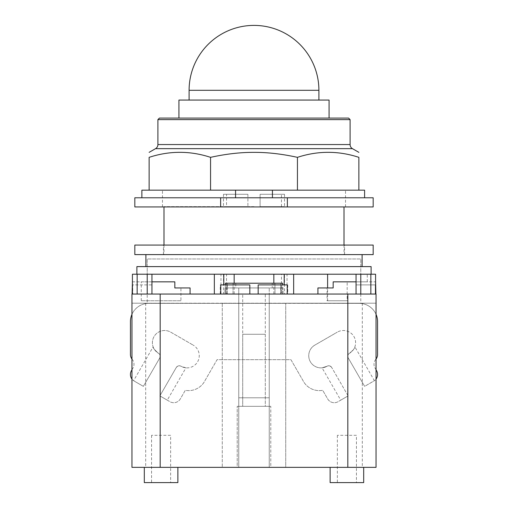 <?xml version="1.0" encoding="UTF-8"?>
<svg xmlns="http://www.w3.org/2000/svg" width="508" height="508" viewBox="0 0 508 508"><rect width="100%" height="100%" fill="white"/><g stroke="black" fill="none" stroke-linecap="round" stroke-linejoin="round"><path stroke-width="0.38" stroke-dasharray="2.54 1.91" d="M178.93 100.063L329.076 100.063M159.429 118.085L348.571 118.085M157.905 119.609L350.095 119.609M297.44 190.151L149.123 190.151L149.123 157.347C169.602 150.654 190.081 150.654 210.56 157.347C225.908 153.968 240.392 152.305 254 152.356C267.608 152.305 282.092 153.968 297.44 157.347C317.919 150.654 338.398 150.654 358.877 157.347L358.877 190.151L297.44 190.151L297.44 157.347M210.56 190.151L210.56 157.347M235.566 190.151L358.877 190.151L235.566 190.151L235.566 197.777L364.598 197.777L272.434 197.777L272.434 190.151M141.878 190.151L149.123 190.151M358.877 190.151L364.598 190.151L364.598 197.777M235.566 197.777L272.434 197.777M287.369 197.777L220.631 197.777L220.631 206.934L287.369 206.934L287.369 197.777L373.177 197.777M134.823 197.777L220.631 197.777M134.823 206.934L220.631 206.934M287.369 206.934L373.177 206.934M254 206.934L345.529 206.934L254 206.934M254 190.151L162.471 190.151L254 190.151M242.71 334.277L265.29 334.277L242.71 334.277L242.71 406.324L265.29 406.324L242.71 406.324L242.71 294.049L265.29 294.049L265.29 406.324L242.71 406.324L265.29 406.324L265.29 334.277M170.631 435.312L151.562 435.312L170.631 435.312L170.631 482.6L151.562 482.6L170.631 482.6M356.438 435.312L337.369 435.312L356.438 435.312L356.438 482.6L337.369 482.6L356.438 482.6M354.876 346.862C355.213 347.732 353.422 349.872 349.504 353.282C347.859 354.317 347.44 355.879 348.247 357.969L364.636 386.359L374.396 380.676L354.876 346.862C355.213 347.732 353.422 349.872 349.504 353.282A3.435 3.435 0 0 0 348.247 357.969C347.44 355.879 347.859 354.317 349.504 353.282A12.205 12.205 0 0 0 353.968 336.614A12.205 12.205 0 0 0 337.299 332.143A12.205 12.205 0 0 1 353.968 336.614A12.205 12.205 0 0 1 349.504 353.282A3.435 3.435 0 0 0 348.247 357.969L364.636 386.359L348.247 357.969L364.636 386.359L373.748 381.095A7.626 7.626 0 0 0 376.542 370.675L375.031 368.059A7.626 7.626 0 0 1 375.787 359.353A7.626 7.626 0 0 0 377.565 354.457L377.565 321.659A18.307 18.307 0 0 0 359.258 303.359L148.742 303.359A18.307 18.307 0 0 0 130.435 321.659L130.435 354.457A7.626 7.626 0 0 0 132.213 359.353A7.626 7.626 0 0 1 132.969 368.059L131.458 370.675A7.626 7.626 0 0 0 134.252 381.095L143.364 386.359L159.753 357.969C160.56 355.879 160.141 354.317 158.496 353.282C154.578 349.872 152.787 347.732 153.124 346.862L133.604 380.676L134.252 381.095L133.604 380.676M374.396 380.676L373.748 381.095A7.626 7.626 0 0 0 376.041 379.063M340.728 400.158L348.12 395.891L331.73 367.506C330.162 365.722 328.593 365.303 327.044 366.249L322.066 367.83L340.728 400.158L348.12 395.891L331.73 367.506A3.435 3.435 0 0 0 327.044 366.249C328.593 365.303 330.162 365.722 331.73 367.506A3.435 3.435 0 0 0 327.044 366.249A12.205 12.205 0 0 1 310.375 361.779A12.205 12.205 0 0 1 314.839 345.11L337.299 332.143L314.839 345.11A12.205 12.205 0 0 0 310.375 361.779A12.205 12.205 0 0 0 327.044 366.249L322.066 367.83M185.934 367.83L180.956 366.249C179.407 365.303 177.838 365.722 176.27 367.506L159.88 395.891L167.272 400.158L185.934 367.83L180.956 366.249A3.435 3.435 0 0 0 176.27 367.506C177.838 365.722 179.407 365.303 180.956 366.249A12.205 12.205 0 0 0 197.625 361.779A12.205 12.205 0 0 0 193.161 345.11A12.205 12.205 0 0 1 197.625 361.779A12.205 12.205 0 0 1 180.956 366.249A3.435 3.435 0 0 0 176.27 367.506L159.88 395.891L176.27 367.506L159.88 395.891L169.92 401.688A7.626 7.626 0 0 0 180.34 398.894L185.299 390.309A18.307 18.307 0 0 0 205.016 380.555L217.068 359.683L290.932 359.683L302.984 380.555A18.307 18.307 0 0 0 322.701 390.309L327.66 398.894A7.626 7.626 0 0 0 338.08 401.688L348.12 395.891L338.08 401.688A7.626 7.626 0 0 1 327.66 398.894L322.701 390.309A18.307 18.307 0 0 1 302.984 380.555L290.932 359.683L285.731 359.683L285.731 303.359L222.269 303.359L222.269 359.683L285.731 359.683L285.731 467.347L131.959 467.347L131.959 303.206L222.269 303.359L148.742 303.359A18.307 18.307 0 0 0 131.959 314.344M167.272 400.158L169.92 401.688A7.626 7.626 0 0 0 180.34 398.894L185.299 390.309A18.307 18.307 0 0 0 205.016 380.555L217.068 359.683L222.269 359.683L222.269 467.347L222.269 303.206L359.258 303.359A18.307 18.307 0 0 1 376.041 314.344M153.124 346.862C152.787 347.732 154.578 349.872 158.496 353.282C160.141 354.317 160.56 355.879 159.753 357.969L143.364 386.359L134.252 381.095L143.364 386.359L159.753 357.969L143.364 386.359L134.252 381.095A7.626 7.626 0 0 1 131.959 379.063M158.496 353.282A3.435 3.435 0 0 1 159.753 357.969A3.435 3.435 0 0 0 158.496 353.282A12.205 12.205 0 0 1 154.032 336.614A12.205 12.205 0 0 1 170.701 332.143L193.161 345.11L170.701 332.143A12.205 12.205 0 0 0 154.032 336.614A12.205 12.205 0 0 0 158.496 353.282M265.29 294.049L242.71 294.049M151.562 435.312L151.562 482.6M337.369 435.312L337.369 482.6M376.041 369.805L375.031 368.059A7.626 7.626 0 0 1 375.787 359.353A7.626 7.626 0 0 0 376.041 359.035M131.959 359.035A7.626 7.626 0 0 0 132.213 359.353A7.626 7.626 0 0 1 132.969 368.059L131.959 369.799M284.512 194.285L260.102 194.285L284.512 194.285L284.512 206.629L260.102 206.629L260.102 194.285L281.457 194.285L260.102 194.285L260.102 206.629L260.102 194.285L260.102 206.629L284.512 206.629M247.898 194.285L223.488 194.285L247.898 194.285L247.898 206.629L247.898 194.285M180.931 300.761L141.268 300.761L180.931 300.761L180.931 287.947L174.828 287.947L174.828 281.845L174.828 287.947L180.931 287.947M225.323 284.899L225.323 294.049L282.677 294.049L282.677 283.223L272.231 283.223L274.974 283.223L274.974 294.049L233.026 294.049L274.974 294.049L233.026 294.049L233.026 283.223L274.974 283.223L274.974 294.049L233.026 294.049L233.026 283.223L235.769 283.223L235.769 287.947L272.231 287.947L272.231 283.223L280.74 283.223L280.74 287.947L272.231 287.947L282.981 287.947L280.74 287.947L280.74 283.223L282.677 283.223L225.323 283.223L274.974 283.223L272.231 283.223L272.231 287.947L235.769 287.947L235.769 283.223L227.26 283.223L227.26 287.947L227.26 283.223L225.323 283.223L225.323 294.049L227.26 294.049L227.26 287.947L235.769 287.947L225.019 287.947L282.981 287.947L269.253 287.947L269.253 397.783L238.747 397.783L238.747 287.947L269.253 287.947L269.253 397.783L238.747 397.783L269.253 397.783L238.747 397.783L269.253 397.783L238.747 397.783L238.747 287.947L225.019 287.947L227.26 287.947L227.26 294.049L225.019 294.049L282.981 294.049L280.74 294.049L282.677 294.049L282.677 284.899M270.783 406.324L237.217 406.324L270.783 406.324L237.217 406.324L270.783 406.324L270.783 467.347L237.217 467.347L237.217 406.324L237.217 467.347L270.783 467.347L237.217 467.347L270.783 467.347L270.783 406.324M144.316 482.6L177.876 482.6M330.124 482.6L363.684 482.6M281.457 206.629L281.457 194.285M226.543 206.629L247.898 206.629L226.543 206.629L226.543 194.285M223.488 194.285L223.488 206.629L247.898 206.629L223.488 206.629M141.268 300.761L141.268 281.845L174.828 281.845L141.268 281.845M177.876 467.347L144.316 467.347L177.876 467.347M363.684 467.347L330.124 467.347L363.684 467.347M376.041 467.347L285.731 467.347L285.731 303.206L376.041 303.206L131.959 303.206L131.959 294.049L147.218 294.049L147.218 258.966L360.782 258.966L147.218 258.966L147.218 294.049L132.112 294.049L190.081 294.049L151.79 294.049L151.79 284.899L132.721 284.899L132.721 294.049L132.721 284.899L151.79 284.899L151.943 294.049L147.218 294.049L147.218 303.206M254 206.629L163.995 206.629L254 206.629M287.261 284.899L281.127 284.899L281.127 294.049L282.677 294.049L280.74 294.049L280.74 287.947L280.74 294.049L282.981 294.049L269.253 294.049L269.253 467.347L269.253 397.783L238.747 397.783L238.747 467.347L238.747 397.783L238.747 467.347L238.747 397.783L269.253 397.783L269.253 467.347L238.747 467.347L269.253 467.347L238.747 467.347L269.253 467.347L269.253 294.049L238.747 294.049L238.747 287.947L238.747 294.049L225.019 294.049L225.019 287.947L225.019 294.049L227.26 294.049L225.323 294.049L226.873 294.049L226.873 284.899L220.739 284.899M132.112 281.845L174.828 281.845L174.828 287.947M132.417 281.845L151.943 281.845M147.218 294.049L360.782 294.049L356.057 294.049L356.21 284.899L375.279 284.899L375.279 294.049L375.279 284.899L356.21 284.899L356.21 294.049L317.919 294.049L375.888 294.049L360.782 294.049L360.782 258.966L360.782 294.049L376.041 294.049M134.823 254.603L373.177 254.603M238.747 397.783L238.747 294.049L238.747 397.783M249.828 284.899L226.873 284.899M287.744 284.899L287.744 294.049L293.662 294.049L226.873 294.049M281.127 284.899L258.172 284.899M282.981 294.049L282.981 287.947L282.981 294.049M225.019 294.049L225.019 287.947L225.019 294.049M327.069 287.947L333.172 287.947L327.609 287.947L327.609 300.761L347.174 300.761L327.069 300.761L327.069 287.947L333.172 287.947L333.172 281.845L333.172 287.947L333.172 281.845L375.888 281.845M356.057 281.845L375.583 281.845M220.256 294.049L220.256 284.899M281.127 294.049L287.744 294.049M223.488 274.218L223.488 294.049L287.033 294.049L284.512 294.049L284.512 274.218L220.967 274.218L284.512 274.218M223.488 294.049L284.512 294.049M327.069 300.761L347.174 300.761L347.174 281.845L347.174 300.761L327.609 300.761M347.174 281.845L367.271 281.845L347.174 281.845M254 294.049L234.169 294.049L254 294.049M134.823 245.072L373.177 245.072M132.417 274.218L375.583 274.218M287.033 294.049L287.033 274.218M220.967 294.049L220.967 274.218M147.218 274.218L140.849 274.218L151.943 274.218L147.218 274.218L147.218 284.899M214.338 294.049L214.338 274.218L223.793 274.218L214.338 274.218M223.793 284.899L223.793 274.218L223.793 284.899M284.207 284.899L284.207 274.218L293.662 274.218L284.207 274.218M293.662 294.049L293.662 274.218L293.662 294.049M367.271 281.845L367.271 274.218L327.609 274.218L367.271 274.218M254 274.218L234.169 274.218L254 274.218M371.113 266.617L136.887 266.617M145.898 254.603L362.102 254.603L145.898 254.603M145.898 266.617L362.102 266.617L145.898 266.617M281.457 294.049L226.543 294.049L281.457 294.049L281.457 274.218L226.543 274.218L281.457 274.218M226.543 294.049L226.543 274.218M189.097 90.303L318.903 90.303M157.905 144.558L350.095 144.558M352.457 148.654L155.543 148.654M362.312 303.206L362.312 467.347M145.688 303.206L145.688 467.347M360.782 294.049L360.782 303.206M370.853 284.899L370.853 274.218M137.147 284.899L137.147 274.218M360.782 284.899L360.782 274.218M162.471 206.934L162.471 190.151M345.529 206.934L345.529 190.151M344.005 245.072L344.005 254.603M163.995 245.072L163.995 254.603M344.576 254.603L344.576 245.072M163.424 254.603L163.424 245.072M234.169 294.049L234.169 283.223M273.831 294.049L273.831 283.223"/><path stroke-width="0.76" d="M329.076 118.085L329.076 100.063L178.93 100.063L178.93 118.085M157.905 119.609L350.095 119.609L348.571 118.085L159.429 118.085L157.905 119.609L157.905 144.558A4.731 4.731 0 0 1 155.543 148.654L352.457 148.654A4.731 4.731 0 0 1 350.095 144.558L157.905 144.558M210.56 157.347L210.56 190.151L149.123 190.151L149.123 157.347C149.123 150.654 149.123 150.654 149.123 157.347C149.123 150.654 149.123 150.654 149.123 157.347C169.602 150.654 190.081 150.654 210.56 157.347C225.908 153.968 240.392 152.305 254 152.356C267.608 152.305 282.092 153.968 297.44 157.347C317.919 150.654 338.398 150.654 358.877 157.347C358.877 150.654 358.877 150.654 358.877 157.347C358.877 150.654 358.877 150.654 358.877 157.347L358.877 190.151L297.44 190.151L297.44 157.347M210.56 190.151L272.434 190.151L272.434 197.777M272.434 190.151L297.44 190.151M149.123 190.151L141.878 190.151L141.878 197.777M364.598 197.777L364.598 190.151L358.877 190.151M235.566 197.777L235.566 190.151M220.631 197.777L134.823 197.777L134.823 206.934L220.631 206.934L220.631 197.777L287.369 197.777L287.369 206.934L220.631 206.934M287.369 206.934L373.177 206.934L373.177 197.777L287.369 197.777M376.041 359.035A7.626 7.626 0 0 0 377.565 354.457L377.565 321.659A18.307 18.307 0 0 0 376.041 314.344M376.041 379.063A7.626 7.626 0 0 0 376.542 370.675L376.041 369.805M131.959 369.799L131.458 370.675A7.626 7.626 0 0 0 131.959 379.063M131.959 314.344A18.307 18.307 0 0 0 130.435 321.659L130.435 354.457A7.626 7.626 0 0 0 131.959 359.035M177.876 467.347L177.876 482.6L144.316 482.6L144.316 467.347M363.684 467.347L363.684 482.6L330.124 482.6L330.124 467.347M190.081 294.049L190.081 287.947L174.828 287.947L174.828 281.845L151.943 281.845M132.112 294.049L132.417 281.845M190.081 287.947L174.828 287.947M376.041 467.347L376.041 294.049L376.041 467.347L131.959 467.347L131.959 294.049L160.185 294.049L160.185 467.347M225.323 284.899L225.323 283.223L282.677 283.223L282.677 284.899M249.828 294.049L249.828 284.899L220.739 284.899L220.739 294.049M287.261 294.049L287.261 284.899L258.172 284.899L258.172 294.049M376.041 294.049L160.185 294.049M327.609 274.218L327.609 287.947L317.919 287.947L317.919 294.049M356.057 281.845L333.172 281.845L333.172 287.947L317.919 287.947M375.888 294.049L375.583 281.845M375.583 294.049L375.583 274.218L284.207 274.218L284.207 284.899L284.207 274.218L214.338 274.218L214.338 294.049L214.338 274.218L132.417 274.218L132.417 294.049M223.793 284.899L223.793 274.218L223.793 284.899M293.662 294.049L293.662 274.218L293.662 294.049M254 245.072L134.823 245.072L134.823 254.603L373.177 254.603L373.177 245.072L254 245.072M136.887 274.218L136.887 266.617L371.113 266.617L371.113 274.218M145.898 266.617L145.898 254.603M362.102 254.603L362.102 266.617M189.097 90.303A64.903 64.903 0 0 1 254 25.4A64.903 64.903 0 0 1 318.903 90.303L189.097 90.303L189.097 100.063M347.815 294.049L347.815 467.347M370.853 294.049L370.853 274.218M137.147 294.049L137.147 274.218M147.218 294.049L147.218 274.218M360.782 294.049L360.782 274.218M318.903 90.303L318.903 100.063M350.095 119.609L350.095 144.558M155.543 148.654L149.123 152.356M352.457 148.654L358.877 152.356M344.005 206.934L344.005 245.072M163.995 206.934L163.995 245.072M151.943 294.049L151.943 274.218M356.057 294.049L356.057 274.218M234.169 283.223L234.169 274.218M273.831 283.223L273.831 274.218"/></g></svg>
